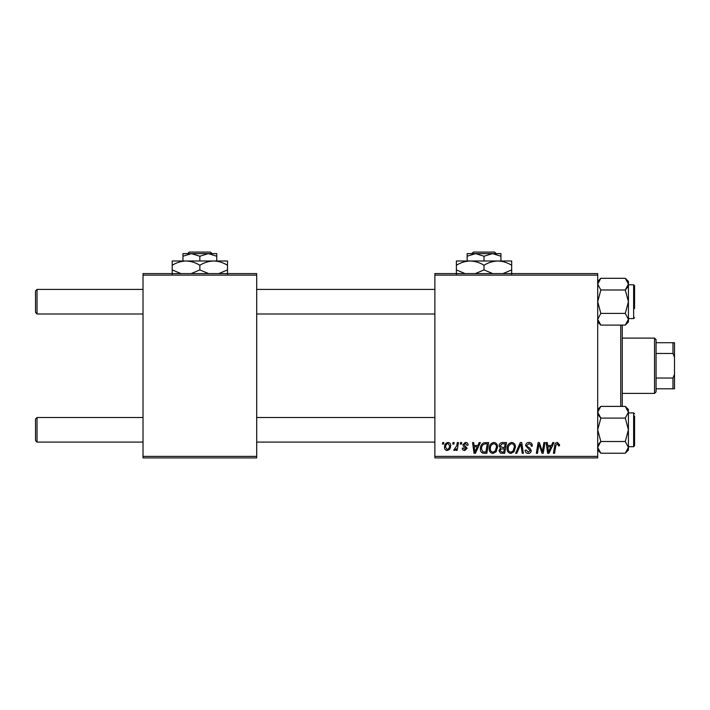 <?xml version="1.0" encoding="UTF-8"?>
<svg xmlns="http://www.w3.org/2000/svg" width="710" height="710" viewBox="0 0 710 710"><rect width="100%" height="100%" fill="white"/><g stroke="black" fill="none" stroke-linecap="round" stroke-linejoin="round"><path stroke-width="1.06" d="M434.875 273.59L597.696 273.59L597.696 275.125L434.875 275.125L434.875 273.59M489.199 448.658C489.172 445.241 490.734 443.164 493.885 442.419C496.361 442.871 497.586 444.416 497.577 447.069L496.104 451.826L492.909 453.45C490.361 452.98 489.119 451.382 489.199 448.658M477.874 445.489L479.197 442.552L480.404 442.552L475.407 453.308L474.04 453.308L472.576 442.552L473.694 442.552L474.058 445.489L477.874 445.489M557.377 442.419L559.578 444.788L559.48 445.765L558.353 445.907L558.459 444.975L557.306 443.67L555.832 445.694L554.545 453.308L553.409 453.308L554.741 445.427C554.874 443.679 555.753 442.676 557.377 442.419M525.64 445.578C525.844 443.564 526.971 442.507 529.012 442.419C531.266 442.534 532.376 443.75 532.349 446.058L531.231 446.182L530.938 444.602L528.941 443.67L526.758 445.472L527.051 446.412L529.962 448.241L531.231 450.593C531.089 452.43 530.086 453.388 528.222 453.45C526.27 453.326 525.222 452.288 525.08 450.335L526.199 449.98L528.258 452.19L530.113 450.664L525.64 445.578M515.593 453.308L520.288 442.552L521.717 442.552L523.359 453.308L522.232 453.308L520.821 444.087L516.8 453.308L515.593 453.308M507.073 448.658C507.047 445.241 508.608 443.164 511.759 442.419C514.235 442.871 515.46 444.416 515.451 447.069L513.978 451.826L510.783 453.45C508.236 452.98 506.993 451.382 507.073 448.658M442.436 444.087L442.694 442.552L443.812 442.552L443.581 444.087L442.436 444.087M434.875 456.379L597.696 456.379L597.696 457.915L434.875 457.915L434.875 275.125M597.696 456.379L597.696 275.125M499.112 445.898C499.245 443.919 500.275 442.8 502.201 442.552L506.514 442.552L504.695 453.308L500.452 453.131L498.97 450.69L500.452 448.072L499.112 445.898M551.466 445.489L552.788 442.552L553.995 442.552L548.999 453.308L547.632 453.308L546.159 442.552L547.286 442.552L547.65 445.489L551.466 445.489M542.768 449.119L543.922 442.552L545.049 442.552L543.212 453.308L542.041 453.308L538.961 444.185L537.461 453.308L536.325 453.308L538.144 442.552L539.325 442.552L542.422 451.666L542.768 449.119M465.441 442.419C467.144 442.481 468.032 443.368 468.112 445.063L466.994 445.347L465.387 443.395L463.923 444.593L467.136 448.285L464.793 450.513C463.222 450.477 462.379 449.687 462.245 448.143L463.364 448.001L464.837 449.536L466.017 448.463L463.364 446.102L462.805 444.682L465.441 442.419M483.732 442.809L488.64 442.552L486.82 453.308L482.764 453.166C481.052 452.332 480.262 450.912 480.395 448.906C480.333 446.164 481.442 444.132 483.732 442.809M444.513 447.247C444.442 444.629 445.605 443.013 447.992 442.419C449.767 442.649 450.655 443.688 450.655 445.534C450.761 448.258 449.581 449.918 447.114 450.513C445.33 450.229 444.46 449.137 444.513 447.247M452.767 444.087L453.024 442.552L454.143 442.552L453.912 444.087L452.767 444.087M456.77 445.685L457.338 442.552L458.465 442.552L457.151 450.38L456.015 450.38L456.299 448.755L454.489 450.513L453.726 450.229L456.77 445.685M460.311 444.087L460.568 442.552L461.686 442.552L461.456 444.087L460.311 444.087M143.021 273.59L256.692 273.59L256.692 275.125L143.021 275.125L143.021 273.59M256.692 456.379L256.692 457.915L143.021 457.915L143.021 456.379L256.692 456.379L256.692 275.125M143.021 456.379L143.021 275.125M503.772 452.048L504.34 448.702L500.701 449.146L500.089 450.646L501.863 452.048L503.772 452.048M504.553 447.442L505.165 443.812L501.97 443.865L500.23 445.933L502.183 447.442L504.553 447.442M513.099 451.001L514.333 447.016C514.342 445.126 513.454 444.007 511.679 443.67C509.283 444.398 508.12 446.093 508.183 448.782C508.147 450.699 509.017 451.844 510.818 452.19L513.099 451.001M549.362 449.936L550.853 446.741L547.8 446.741L548.475 452.128L549.362 449.936M475.771 449.936L477.262 446.741L474.209 446.741L474.884 452.128L475.771 449.936M485.897 452.048L487.291 443.812L485.853 443.812C482.898 444.087 481.451 445.809 481.513 448.977L482.862 451.871L485.897 452.048M495.225 451.001L496.459 447.016C496.467 445.126 495.58 444.007 493.805 443.67C491.409 444.398 490.246 446.093 490.317 448.782C490.273 450.699 491.142 451.844 492.944 452.19L495.225 451.001M447.167 449.536C448.853 448.915 449.643 447.62 449.536 445.649L447.983 443.395C446.35 444.043 445.56 445.33 445.631 447.247L447.167 449.536M35.5 440.555L35.5 419.051L37.035 417.515L37.035 442.09L35.5 440.555L37.035 442.09L143.021 442.09M434.875 417.515L256.692 417.515M143.021 417.515L37.035 417.515L35.5 419.051M434.875 442.09L256.692 442.09M37.035 313.989L35.5 312.453L35.5 290.949L37.035 289.414L37.035 313.989L143.021 313.989M256.692 313.989L434.875 313.989M35.5 290.949L37.035 289.414L143.021 289.414M256.692 289.414L434.875 289.414M628.421 450.078L625.279 453.22L628.421 450.078L628.421 412.253L625.279 418.101L628.421 429.807L625.279 441.514L628.421 447.362L625.279 453.22L600.837 453.22L597.696 447.362L600.837 441.514L597.696 429.807L600.837 418.101L625.279 418.101M634.562 415.98L634.562 445.782L634.562 443.635L634.562 445.782L633.639 446.705L633.639 412.909L628.421 412.909M600.837 441.514L625.279 441.514M600.837 418.101L597.696 412.253L600.837 406.395L625.279 406.395L628.421 412.253L628.119 410.513M598.574 409.244L597.696 412.253M628.332 411.312L628.421 409.537L625.279 406.395L628.421 409.537M597.696 319.252L600.837 313.403L597.696 301.697L600.837 289.991L625.279 289.991L628.421 301.697L625.279 313.403L628.421 319.252L625.279 325.109L600.837 325.109L597.696 319.252L597.989 320.991M628.421 318.595L633.639 318.595L633.639 284.799L634.562 285.722L634.562 308.61M600.837 289.991L597.696 284.142L600.837 278.293L625.279 278.293L628.421 284.142L625.279 289.991M627.542 322.26L628.421 319.26L628.421 321.976L625.279 325.109L628.421 321.976M600.837 313.403L625.279 313.403M628.421 319.252L628.421 281.426L625.279 278.293L628.421 281.426M628.421 447.362L627.542 450.371L628.421 447.362M598.574 444.353L600.269 442.09M600.269 417.515L598.583 415.279M597.749 448.054L597.989 449.102M627.542 287.151L625.847 289.414M598.557 281.16L597.696 284.142L598.574 281.133M628.368 283.45L628.119 282.402M622.271 325.109L622.271 406.395M620.735 406.395L620.735 325.109M654.531 338.102L656.067 339.637L656.067 391.867L654.531 393.402L654.531 338.102L622.271 338.102M656.067 342.708L674.5 342.708L674.5 388.796L672.965 388.796L672.965 378.039L674.5 374.303M656.067 378.039L672.965 378.039M674.5 357.201L672.965 353.465L672.965 342.708M656.067 353.465L672.965 353.465M656.067 388.796L672.965 388.796M212.05 253.621L210.497 252.085L212.05 253.621M189.215 252.085L187.662 253.621L189.215 252.085L210.497 252.085M199.856 256.23L208.305 253.621L182.958 253.621L182.958 256.23L191.407 253.621L199.856 256.23L199.856 260.996M182.958 256.23L182.958 260.996M216.754 256.23L216.754 253.621L208.305 253.621L216.754 256.23L216.754 260.996M208.607 273.59L199.856 269.924L199.856 265.274C195.498 262.585 190.892 261.156 186.038 260.996C181.121 261.173 176.515 262.594 172.21 265.274L172.21 260.996L227.511 260.996L227.511 269.924L218.76 273.59M199.856 269.924L191.105 273.59M172.21 265.274L172.21 274.202M180.961 273.59L172.21 269.924M199.856 265.274C204.16 262.594 208.767 261.173 213.683 260.996C218.538 261.156 223.144 262.585 227.511 265.274M227.511 274.202L227.511 269.924M496.219 253.621L494.675 252.085L496.219 253.621L492.474 253.621L500.923 256.23L500.923 260.996M473.384 252.085L471.839 253.621L473.384 252.085L494.675 252.085M484.025 256.23L492.474 253.621L467.136 253.621L467.136 256.23L475.585 253.621L484.025 256.23L484.025 260.996M467.136 256.23L467.136 260.996M500.923 256.23L500.923 253.621L492.474 253.621M492.784 273.59L484.025 269.924L484.025 265.274C479.667 262.585 475.061 261.156 470.206 260.996C465.29 261.173 460.684 262.594 456.379 265.274L456.379 260.996L511.679 260.996L511.679 269.924L502.928 273.59M484.025 269.924L475.283 273.59M456.379 265.274L456.379 274.202M465.13 273.59L456.379 269.924M484.025 265.274C488.329 262.594 492.944 261.173 497.852 260.996C502.707 261.156 507.322 262.585 511.679 265.274M511.679 274.202L511.679 269.924M634.562 445.782L633.639 446.705L628.421 446.705M633.639 412.909L634.562 413.832M597.696 409.537L600.837 406.395M597.696 450.078L600.837 453.22L597.696 450.078M633.639 284.799L628.421 284.799M633.639 318.595L634.562 317.672M597.696 321.976L600.837 325.109M597.696 281.426L600.837 278.293L597.696 281.426M654.531 393.402L622.271 393.402"/></g></svg>
